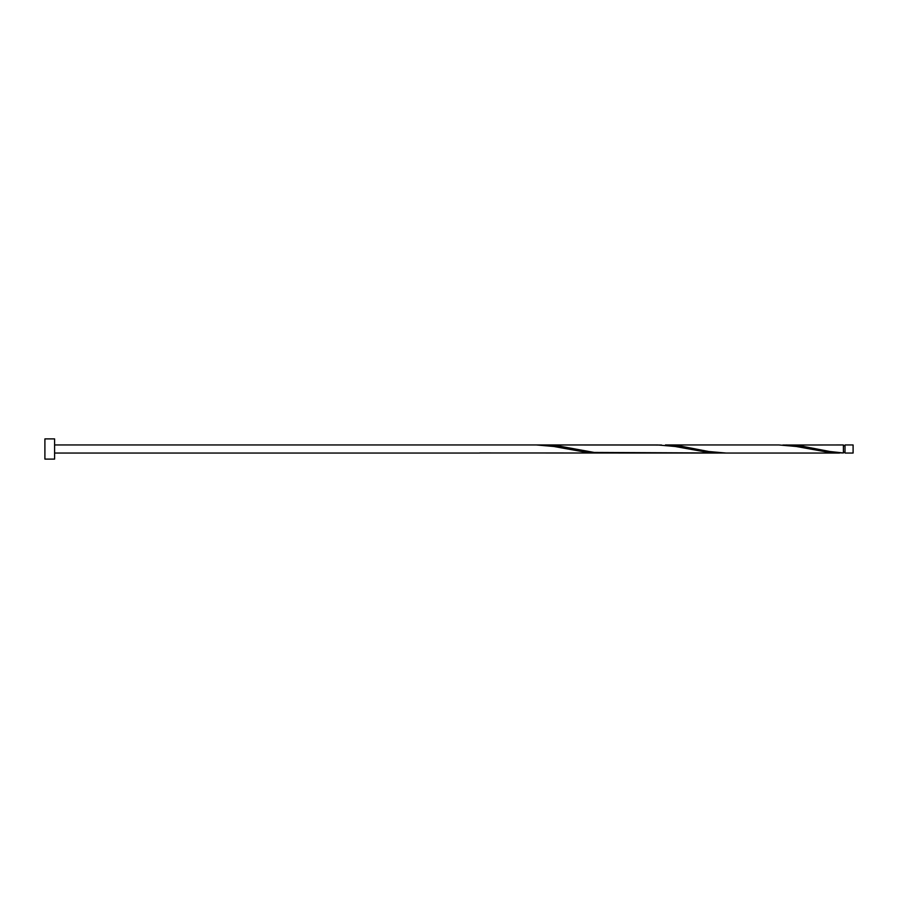 <?xml version="1.0" encoding="UTF-8"?>
<svg xmlns="http://www.w3.org/2000/svg" width="898" height="898" viewBox="0 0 898 898"><rect width="100%" height="100%" fill="white"/><g stroke="black" fill="none" stroke-linecap="round" stroke-linejoin="round"><path stroke-width="1.35" d="M853.1 449L853.1 453.041L845.018 453.041L845.018 444.959L853.1 444.959L853.1 449M54.598 449L54.598 459.103L44.9 459.103L44.9 438.898L54.598 438.898L54.598 449M839.529 453.041L726.044 453.041L708.702 451.514L681.762 446.328L665.429 444.959L778.914 444.959L796.257 446.486L829.932 452.547L843.402 452.962L843.402 444.959L782.787 445.038M843.402 452.962L829.932 451.514L802.992 446.328L786.659 444.959M726.044 453.041L594.207 452.446L560.532 446.328L544.199 444.959L661.557 445.038M544.199 444.959L540.327 445.038M722.172 452.962L708.702 452.547L675.027 446.486L657.684 444.959L536.454 444.959L553.797 446.486L587.472 452.547L600.942 452.962M479.712 452.962L718.299 453.041M845.018 452.233L843.402 452.233M536.454 444.959L54.598 444.959M479.712 453.041L54.598 453.041M845.018 445.767L843.402 445.767"/></g></svg>
